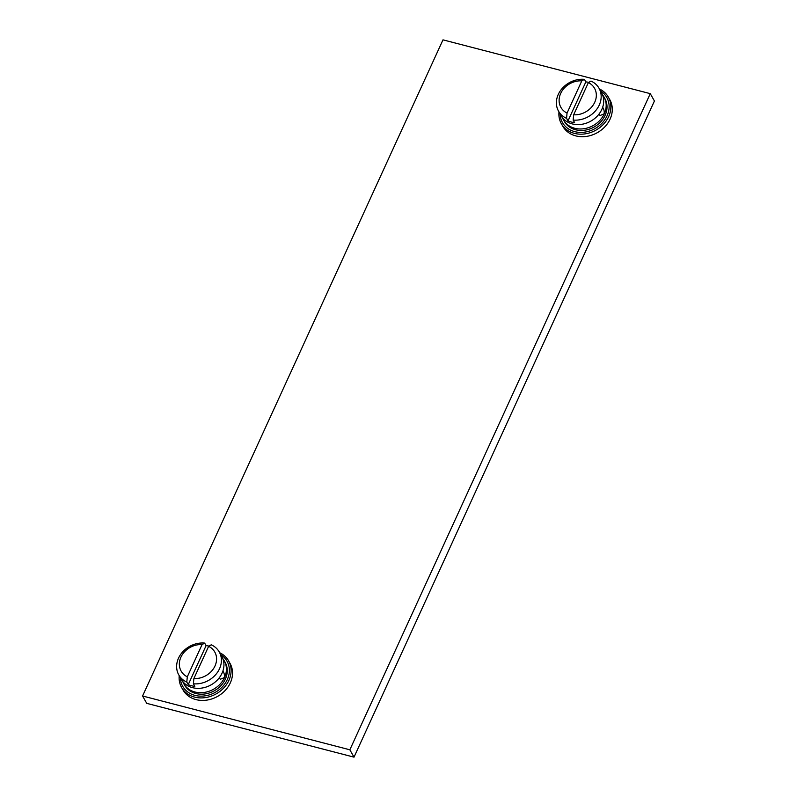 <?xml version="1.0" encoding="UTF-8"?>
<svg xmlns="http://www.w3.org/2000/svg" width="797" height="797" viewBox="0 0 797 797"><rect width="100%" height="100%" fill="white"/><g stroke="black" fill="none" stroke-linecap="round" stroke-linejoin="round"><path stroke-width="1.2" d="M142.573 696L146.738 703.352L354.017 757.15L654.427 101L650.262 93.647L442.983 39.85L142.573 696L349.853 749.798L650.262 93.647M354.017 757.15L349.853 749.798M558.976 111.939A27.008 22.595 -29.6 0 0 561.377 123.764L562.802 126.275A27.008 22.595 -29.6 0 0 575.793 135.888A27.008 22.595 -29.6 0 0 604.933 126.733A27.008 22.595 -29.6 0 0 609.785 99.635L608.36 97.124A27.008 22.595 -29.6 0 0 599.444 88.985M179.215 675.667A27.008 22.595 -29.6 0 0 181.626 687.502L183.051 690.013A27.008 22.595 -29.6 0 0 196.042 699.617A27.008 22.595 -29.6 0 0 225.172 690.471A27.008 22.595 -29.6 0 0 230.024 663.373L228.6 660.852A27.008 22.595 -29.6 0 0 219.683 652.723M561.377 123.764A27.008 22.595 -29.6 0 0 574.368 133.368A27.008 22.595 -29.6 0 0 603.498 124.222A27.008 22.595 -29.6 0 0 608.36 97.124M560.122 113.961A25.464 21.3 -29.6 0 0 574.727 131.635A25.464 21.3 -29.6 0 0 605.361 118.932A25.464 21.3 -29.6 0 0 600.589 91.007M604.863 98.539A23.262 19.467 150.4 0 1 600.679 121.891A23.262 19.467 150.4 0 1 575.583 129.772A23.262 19.467 150.4 0 1 564.396 121.493L563.549 119.998A23.262 19.467 -29.6 0 0 574.737 128.277A23.262 19.467 150.4 0 0 604.265 113.841A23.262 19.467 150.4 0 0 604.016 97.045L604.863 98.539M602.612 94.963A23.262 19.467 150.4 0 1 604.016 97.045M562.473 117.727A23.262 19.467 -29.6 0 0 563.549 119.998M601.536 92.681A23.262 19.467 150.4 0 1 601.795 109.478A23.262 19.467 150.4 0 1 572.266 123.914A23.262 19.467 -29.6 0 1 561.068 115.635L558.548 111.181A23.262 19.467 -29.6 0 0 566.557 118.345L568.002 120.885A23.262 19.467 150.4 0 0 571.18 122.001A23.262 19.467 150.4 0 0 574.587 122.599L573.153 120.058A23.262 19.467 150.4 0 0 596.036 110.195A23.262 19.467 150.4 0 0 599.015 88.228L601.536 92.681M602.652 107.276C603.897 109.059 604.415 111.231 604.196 113.792L600.051 115.555L599.045 114.031M588.385 82.589A19.337 16.179 150.4 0 1 594.751 102.255A19.337 16.179 150.4 0 1 573.641 114.798L588.385 82.589L590.995 81.065A23.262 19.467 150.4 0 1 599.015 88.228M566.557 118.345L567.046 113.084L581.8 80.876L584.41 79.361L585.845 81.902L568.002 120.885M585.845 81.902A23.262 19.467 150.4 0 1 588.754 82.37M573.641 114.798L573.153 120.058M584.41 79.361A23.262 19.467 -29.6 0 0 561.516 89.224A23.262 19.467 -29.6 0 0 558.548 111.181M581.8 80.876A19.337 16.179 -29.6 0 0 560.689 93.418A19.337 16.179 -29.6 0 0 567.046 113.084M181.626 687.502A27.008 22.595 -29.6 0 0 194.617 697.106A27.008 22.595 -29.6 0 0 223.748 687.96A27.008 22.595 -29.6 0 0 228.6 660.852M180.361 677.699A25.464 21.3 -29.6 0 0 194.976 695.373A25.464 21.3 -29.6 0 0 225.611 682.67A25.464 21.3 -29.6 0 0 220.829 654.745M225.103 662.277A23.262 19.467 150.4 0 1 220.928 685.619A23.262 19.467 150.4 0 1 195.833 693.5A23.262 19.467 150.4 0 1 184.635 685.231L183.788 683.736A23.262 19.467 -29.6 0 0 194.986 692.005A23.262 19.467 150.4 0 0 224.515 677.58A23.262 19.467 150.4 0 0 224.256 660.783L225.103 662.277M222.851 658.701A23.262 19.467 150.4 0 1 224.256 660.783M182.722 681.455A23.262 19.467 -29.6 0 0 183.788 683.736M221.785 656.419A23.262 19.467 150.4 0 1 222.034 673.216A23.262 19.467 150.4 0 1 192.505 687.652A23.262 19.467 -29.6 0 1 181.317 679.373L178.787 674.92A23.262 19.467 -29.6 0 0 186.797 682.083L188.241 684.623A23.262 19.467 150.4 0 0 191.419 685.729A23.262 19.467 150.4 0 0 194.837 686.327L193.392 683.786A23.262 19.467 150.4 0 0 216.286 673.923A23.262 19.467 150.4 0 0 219.255 651.966L221.785 656.419M222.891 671.014C224.146 672.788 224.654 674.969 224.435 677.53L220.301 679.283L219.295 677.769M208.635 646.317A19.337 16.179 150.4 0 1 214.991 665.993A19.337 16.179 150.4 0 1 193.88 678.536L208.635 646.317L211.245 644.803A23.262 19.467 150.4 0 1 219.255 651.966M186.797 682.083L187.295 676.822L202.04 644.614L204.65 643.089L206.094 645.63L188.241 684.623M206.094 645.63A23.262 19.467 150.4 0 1 208.993 646.108M193.88 678.536L193.392 683.786M204.65 643.089A23.262 19.467 -29.6 0 0 181.756 652.952A23.262 19.467 -29.6 0 0 178.787 674.92M202.04 644.614A19.337 16.179 -29.6 0 0 180.929 657.146A19.337 16.179 -29.6 0 0 187.295 676.822"/></g></svg>
